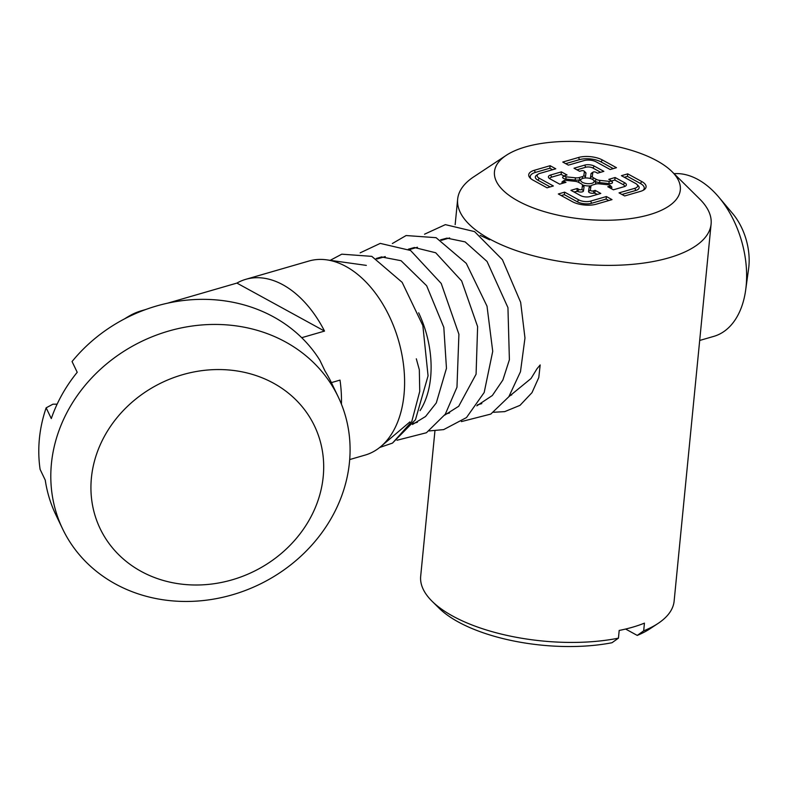 <?xml version="1.0" encoding="UTF-8"?>
<svg xmlns="http://www.w3.org/2000/svg" width="788" height="788" viewBox="0 0 788 788"><rect width="100%" height="100%" fill="white"/><g stroke="black" fill="none" stroke-linecap="round" stroke-linejoin="round"><path stroke-width="1.18" d="M420.034 410.656A84.04 53.21 -106.2 0 0 418.655 312.816M699.685 340.455L713.81 336.368A84.04 53.21 -106.2 0 0 745.684 289.945A84.04 53.21 -106.2 0 0 718.784 197.108A84.04 53.21 -106.2 0 0 674.065 173.675M745.684 289.945L748.6 268.777A50.087 31.717 -106.2 0 0 732.564 213.449L718.784 197.108M349.695 459.562L365.149 455.08A101.012 63.966 -106.2 0 0 380.831 446.55A101.012 63.966 -106.2 0 0 398.462 340.249A101.012 63.966 -106.2 0 0 326.734 259.853A101.012 63.966 -106.2 0 0 308.916 261.035L245.807 279.316A101.012 63.966 73.8 0 1 324.528 331.088L236.902 283.089A101.012 63.966 73.8 0 1 245.807 279.316M301.706 337.697L324.528 331.088M331.384 382.613L340.012 380.111A101.012 63.966 -106.2 0 1 341.44 404.214M236.902 283.089L167.42 303.232M145.888 309.467L142.244 310.521A66.084 27.275 5.6 0 0 131.429 314.806A66.084 27.275 5.6 0 0 127.055 317.584M214.021 324.439A152.793 135.014 -25.6 0 1 338.229 396.896A152.793 135.014 -25.6 0 1 186.864 601.461A152.793 135.014 -25.6 0 1 62.656 528.994A152.793 135.014 -25.6 0 1 214.021 324.439M338.229 396.896L331.354 382.564A152.793 135.014 154.4 0 0 325.02 371.03L319.869 360.274A152.793 135.014 154.4 0 0 72.053 361.544L77.214 372.3A152.793 135.014 154.4 0 0 51.299 418.576L46.147 407.829A152.793 135.014 154.4 0 0 40.109 469.382L45.261 480.138A152.793 135.014 -25.6 0 0 55.79 514.663L62.656 528.994M217.882 369.552A118.84 105.011 154.4 0 0 101.662 531.664A118.84 105.011 154.4 0 0 302.405 530.629A118.84 105.011 154.4 0 0 217.882 369.552M57.12 404.175L52.934 404.195A7715.692 3184.83 5.6 0 0 46.147 407.829M643.678 630.833A127.331 52.56 5.6 0 0 658.049 623.446L649.913 628.824A118.84 49.053 -174.4 0 1 637.246 635.414L643.678 630.833L644.436 623.141A127.331 52.56 -174.4 0 1 619.191 630.449L618.442 638.152L612 642.732A118.84 49.053 -174.4 0 1 439.054 608.149L432.119 601.293A127.331 52.56 5.6 0 0 618.442 638.152M658.049 623.446A127.331 52.56 5.6 0 0 674.134 601.086L711.101 224.038A127.331 52.56 -174.4 0 1 579.249 263.921A127.331 52.56 -174.4 0 1 457.651 199.187A127.331 52.56 -174.4 0 1 473.736 176.837L506.26 155.325A93.378 38.543 5.6 0 0 583.632 219.192A93.378 38.543 5.6 0 0 671.937 171.577A93.378 38.543 5.6 0 0 525.497 146.923A93.378 38.543 5.6 0 0 506.26 155.325M671.937 171.577L699.665 198.99A127.331 52.56 -174.4 0 1 711.101 224.038M434.937 430.888L420.684 576.235A127.331 52.56 5.6 0 0 432.119 601.293M480.227 235.395L489.644 239.818M600.653 172.276L592.871 168.011A5.092 2.098 5.6 0 0 585.711 167.263L584.735 165.106A6.787 2.807 -174.4 0 1 594.29 166.11L603.854 171.351L597.54 173.183L595.797 172.227A1.694 0.699 5.6 0 0 593.059 172.129A1.694 0.699 5.6 0 0 592.852 172.414L592.31 176.256A5.092 2.098 -174.4 0 0 593.591 177.891L596.339 179.398A5.092 2.098 -174.4 0 0 599.835 180.383L609.183 181.358A1.694 0.699 5.6 0 0 610.818 180.501A1.694 0.699 5.6 0 0 610.542 180.304L608.799 179.349L615.113 177.517L624.677 182.757A6.787 2.807 5.6 0 1 625.524 186.076A6.787 2.807 5.6 0 1 624.126 186.687L613.399 189.8L607.775 186.717L609.735 186.145A1.694 0.699 5.6 0 0 610.139 185.357A1.694 0.699 5.6 0 0 608.7 184.835L599.353 183.85A5.092 2.098 -174.4 0 0 595.689 184.087L592.606 184.983A5.092 2.098 5.6 0 0 591.552 185.436A5.092 2.098 5.6 0 0 590.921 186.303L590.379 190.144A1.694 0.699 5.6 0 0 591.335 190.893A1.694 0.699 5.6 0 0 593.197 190.932L595.157 190.371L600.781 193.454L590.054 196.557A6.787 2.807 -174.4 0 1 580.5 195.562L570.936 190.322L577.249 188.49L578.993 189.445A1.694 0.699 5.6 0 0 580.805 189.79A1.694 0.699 5.6 0 0 581.938 189.258L583.475 190.972A3.398 1.399 -174.4 0 1 581.219 192.036A3.398 1.399 -174.4 0 1 577.574 191.346L573.841 191.908M593.541 180.156A6.787 2.807 5.6 0 0 582.893 178.364A6.787 2.807 5.6 0 0 581.495 178.984A6.787 2.807 5.6 0 0 587.119 183.624A6.787 2.807 5.6 0 0 593.541 180.156L594.93 181.536A8.491 3.507 -174.4 0 1 595.176 184.234M579.082 182.619A8.491 3.507 -174.4 0 1 579.87 180.058L581.495 178.984M590.961 185.84A8.491 3.507 -174.4 0 1 582.588 184.934M611.655 181.476A3.398 1.399 -174.4 0 1 612.207 181.87A3.398 1.399 -174.4 0 1 608.937 183.594L599.589 182.609A6.787 2.807 -174.4 0 1 594.93 181.299L594.398 181.004M625.613 629.041L637.246 635.414M596.092 161.816A8.491 3.507 5.6 0 0 584.164 160.565L568.384 165.135L562.76 162.052L578.53 157.482A16.981 7.003 5.6 0 1 602.406 159.984L616.472 167.696L610.168 169.518L596.092 161.816M613.281 168.622L600.998 161.895A15.277 6.304 5.6 0 0 579.505 159.639L565.666 163.648M550.172 186.904L537.889 180.176A10.185 4.206 -174.4 0 1 536.608 175.202L538.234 174.128A8.491 3.507 5.6 0 0 539.297 178.275L553.373 185.978L547.059 187.81L532.993 180.107A16.981 7.003 5.6 0 1 530.245 178.127A16.981 7.003 5.6 0 1 534.362 170.277L550.132 165.707L549.847 168.228L535.328 172.434A15.277 6.304 5.6 0 0 531.033 178.827M552.565 169.716L549.847 168.228M538.234 174.128A8.491 3.507 5.6 0 1 539.987 173.36L555.767 168.79L550.132 165.707M608.838 200.546L606.12 199.059L591.601 203.265A10.185 4.206 -174.4 0 1 577.279 201.758L564.336 194.666L561.223 195.572M606.405 196.537L612.03 199.62L596.26 204.191A16.981 7.003 -174.4 0 1 572.384 201.679L558.318 193.976L564.622 192.144L578.697 199.857A8.491 3.507 -174.4 0 0 590.626 201.107L606.405 196.537L606.12 199.059M564.622 192.144L564.336 194.666M643.018 190.391A15.277 6.304 5.6 0 0 640.388 183.466L627.445 176.384L624.332 177.28M627.445 176.384L627.731 173.862L641.796 181.565A16.981 7.003 5.6 0 1 643.934 189.859A16.981 7.003 5.6 0 1 640.427 191.386L624.657 195.956L619.023 192.873L634.803 188.302A8.491 3.507 5.6 0 0 636.862 184.382L638.25 185.751A10.185 4.206 -174.4 0 1 635.778 190.46L621.939 194.469M636.862 184.382A8.491 3.507 5.6 0 0 635.492 183.397L621.417 175.685L627.731 173.862M609.735 186.145L610.68 188.302A3.398 1.399 -174.4 0 0 611.527 186.726L610.139 185.357M624.451 186.589A5.092 2.098 5.6 0 0 623.259 184.658L614.817 180.038L611.37 181.043M615.113 177.517L614.817 180.038M584.253 171.183L585.642 172.552A3.398 1.399 -174.4 0 1 585.947 173.242L584.41 171.528A1.694 0.699 5.6 0 0 584.253 171.183A1.694 0.699 5.6 0 0 581.593 170.73L579.633 171.301L574.009 168.218L584.735 165.106M590.793 178.679A6.787 2.807 -174.4 0 1 590.478 177.615L591.01 173.774A3.398 1.399 -174.4 0 1 591.433 173.202L593.059 172.129M580.559 179.595L580.076 179.743A6.787 2.807 -174.4 0 1 575.191 180.048L565.843 179.073L566.089 176.837A1.694 0.699 5.6 0 1 564.71 175.675A1.694 0.699 5.6 0 1 565.055 175.527L567.015 174.956L561.391 171.873L561.105 174.394L551.639 177.142A5.092 2.098 5.6 0 0 549.975 178.837M564.139 176.059L561.105 174.394M581.938 189.258L582.48 185.416A5.092 2.098 5.6 0 0 582.027 184.372L583.406 185.741A6.787 2.807 -174.4 0 1 584.016 187.13L583.475 190.972M597.58 194.38L594.172 193.09A3.398 1.399 -174.4 0 1 590.448 193.011A3.398 1.399 -174.4 0 1 588.547 191.504L589.079 187.662A6.787 2.807 -174.4 0 1 589.926 186.51L591.552 185.436M595.157 190.371L594.861 192.893M577.249 188.49L576.954 191.011M582.027 184.372A5.092 2.098 5.6 0 0 581.199 183.781L578.451 182.274A5.092 2.098 -174.4 0 0 574.954 181.289L565.607 180.304A1.694 0.699 5.6 0 0 564.031 180.541A1.694 0.699 5.6 0 0 564.247 181.368L565.991 182.323L559.677 184.156L550.113 178.915A6.787 2.807 5.6 0 1 549.009 178.127A6.787 2.807 5.6 0 1 550.664 174.985L561.391 171.873M551.639 177.142L550.664 174.985M562.79 183.249A3.398 1.399 -174.4 0 1 562.405 181.614L564.031 180.541M565.843 179.073A3.398 1.399 -174.4 0 1 563.085 176.748L564.71 175.675M566.089 176.837L575.437 177.812A5.092 2.098 -174.4 0 0 579.101 177.586L582.184 176.689A5.092 2.098 5.6 0 0 583.869 175.369L584.41 171.528M585.947 173.242L585.405 177.083A6.787 2.807 -174.4 0 1 584.844 178.019M585.711 167.263L576.924 169.814M493.564 412.272L504.734 411.622L519.981 405.367L531.999 392.641L538.795 377.511L540.174 364.942L536.963 368.814L531.033 378.506L508.9 396.65M379.698 447.476L392.483 443.102L411.76 421.61L419.738 391.39L419.324 369.749L416.31 358.806M578.993 189.445L577.574 191.346M609.183 181.358L608.937 183.594M579.505 159.639L578.53 157.482M600.998 161.895L602.406 159.984M539.297 178.275L537.889 180.176M535.328 172.434L534.362 170.277M590.626 201.107L591.601 203.265M578.697 199.857L577.279 201.758M634.803 188.302L635.778 190.46M640.388 183.466L641.796 181.565M624.677 182.757L623.259 184.658M599.835 180.383L599.589 182.609M596.339 179.398L594.93 181.299M592.871 168.011L594.29 166.11M591.01 173.774L592.852 172.414M590.478 177.615L592.31 176.256M593.591 177.891L592.477 179.388M590.379 190.144L588.547 191.504M593.197 190.932L594.172 193.09M582.48 185.416L584.016 187.13M562.868 183.23L564.247 181.368M575.191 180.048L575.437 177.812M580.076 179.743L579.101 177.586M585.405 177.083L583.869 175.369M582.943 178.354L582.184 176.689M590.921 186.303L589.079 187.662M449.643 237.927L441.349 240.33M417.453 247.255L409.159 249.658M385.273 256.583L376.979 258.986M511.717 394.926L509.659 395.527M481.793 403.604L477.479 404.855M449.613 412.932L445.299 414.183M417.433 422.25L413.109 423.501M366.321 265.389L326.734 259.853M409.908 421.915L380.831 446.55M131.429 314.806A101.012 101.012 0 0 0 124.465 318.923M457.651 199.187L455.159 224.649M610.818 180.501L612.207 181.87M413.621 248.368L414.055 247.55M424.525 234.203L445.358 224.639L474.563 231.603L502.439 259.735L520.661 302.346L524.975 338.022L520.474 371.739L508.831 396.738L490.796 414.084L461.384 421.6M381.431 257.696L381.875 256.878M392.345 243.531L406.106 235.543L436.089 237.68L466.289 263.379L487.014 306.168L492.727 351.32L484.177 392.513L466.486 417.571L443.674 429.608L429.204 430.928M360.155 252.849L380.249 243.393L410.578 250.486L441.221 283.463L458.911 334.24L456.971 387.223L445.299 414.183L426.416 432.75L397.014 440.246M330.192 260.336L341.795 254.179L371.798 256.366L402.156 282.35L422.851 325.562L428.061 375.846L415.453 419.758L392.483 443.102M440.531 239.867L446.924 238.134L465.137 241.896L487.053 261.468L507.945 307.625L509.393 359.732L502.862 380.043L492.352 395.497L476.809 405.84M408.342 249.195L414.37 247.511L435.695 252.761L461.65 280.942L477.617 326.626L476.08 374.201L458.705 406.273L444.619 415.168M376.162 258.523L381.471 256.947L401.072 260.71L426.653 285.749L443.811 327.315L446.461 368.311L436.296 402.914L425.559 416.497L412.439 424.496"/></g></svg>
